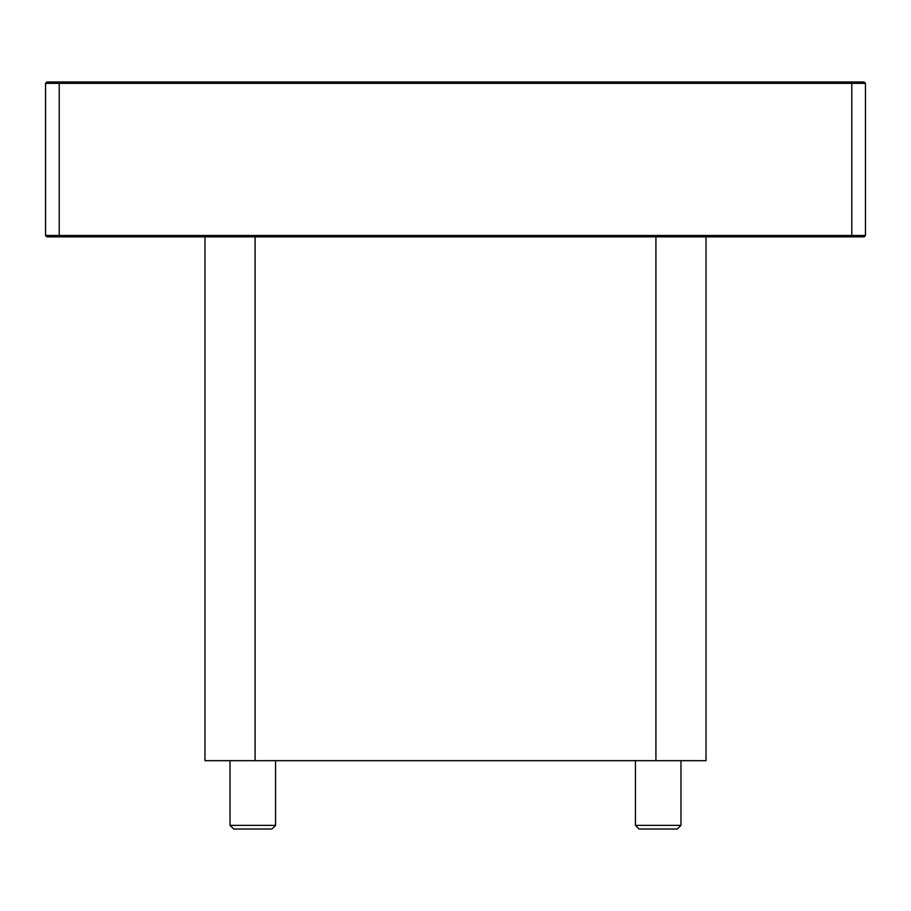 <?xml version="1.0" encoding="UTF-8"?>
<svg xmlns="http://www.w3.org/2000/svg" width="911" height="911" viewBox="0 0 911 911"><rect width="100%" height="100%" fill="white"/><g stroke="black" fill="none" stroke-linecap="round" stroke-linejoin="round"><path stroke-width="1.37" d="M59.215 236.86L864.083 236.86L865.45 235.494L45.55 235.494L46.916 236.86L59.215 236.86L59.215 83.356L865.45 83.356L864.083 81.99L46.916 81.99L45.55 83.356L45.55 235.494M45.55 83.356L59.215 83.356L59.215 81.99M865.45 235.494L865.45 83.356M639.067 829.01L677.328 829.01L680.972 825.366L635.423 825.366L639.067 829.01M680.972 825.366L680.972 760.685M233.671 829.01L271.933 829.01L275.577 825.366L230.027 825.366L233.671 829.01M275.577 825.366L275.577 760.685M204.975 236.86L204.975 760.685L706.025 760.685L706.025 236.86M851.785 236.86L851.785 81.99M655.92 760.685L655.92 236.86M255.08 760.685L255.08 236.86M635.423 760.685L635.423 825.366M230.027 760.685L230.027 825.366"/></g></svg>
